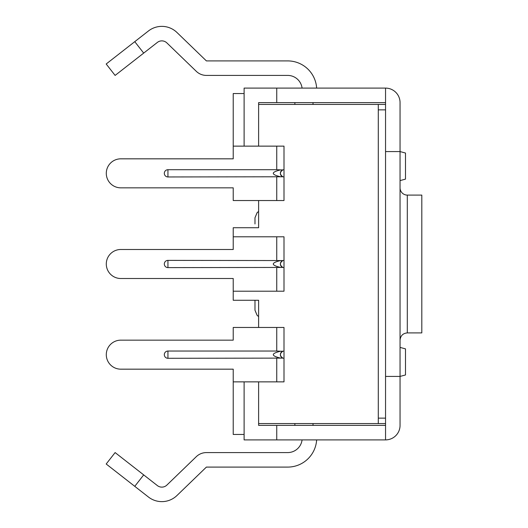 <?xml version="1.0" encoding="UTF-8"?>
<svg xmlns="http://www.w3.org/2000/svg" width="528" height="528" viewBox="0 0 528 528"><rect width="100%" height="100%" fill="white"/><g stroke="black" fill="none" stroke-linecap="round" stroke-linejoin="round"><path stroke-width="0.79" d="M258.614 200.534L258.614 227.733L233.224 227.733L233.224 249.493L120.8 249.493A14.507 14.507 0 0 0 106.293 264A14.507 14.507 0 0 0 120.8 278.507L233.224 278.507L233.224 291.199L283.998 291.199L283.998 267.623L282.876 267.445C279.622 265.148 279.622 262.852 282.876 260.555L280.625 260.555C270.857 262.852 270.857 265.148 280.625 267.445L282.876 267.445A3.623 3.623 0 0 1 282.869 260.555L283.998 260.377L283.998 236.801L283.998 267.623A3.623 3.623 0 0 1 283.681 267.61A3.623 3.623 0 0 0 283.998 267.623M258.614 327.466L258.614 300.267L233.224 300.267L233.224 291.199M258.614 381.869L258.614 423.575L378.292 423.575L378.292 104.425L385.546 104.425M378.292 104.425L258.614 104.425L258.614 146.131M258.614 209.603L258.614 227.733M258.614 300.267L258.614 318.397M244.108 93.548L233.224 93.548L233.224 158.829L120.8 158.829A14.507 14.507 0 0 0 106.293 173.336A14.507 14.507 0 0 0 120.8 187.843L233.224 187.843L233.224 200.534L283.998 200.534L283.998 169.706L283.998 176.959L282.876 176.781C279.622 174.484 279.622 172.181 282.876 169.884L280.625 169.884C270.857 172.181 270.857 174.484 280.625 176.781L282.876 176.781A3.623 3.623 0 0 1 282.869 169.884L283.998 169.706L283.998 146.131L276.745 146.131L276.745 169.706L280.625 169.884M244.108 434.452L233.224 434.452L233.224 381.869L283.998 381.869L283.998 351.041L283.998 358.294L282.876 358.116C279.622 355.819 279.622 353.516 282.876 351.219L280.625 351.219C270.857 353.516 270.857 355.819 280.625 358.116L282.876 358.116A3.623 3.623 0 0 1 282.869 351.219L283.998 351.041L283.998 327.466L276.745 327.466L276.745 351.041L280.625 351.219M385.546 423.575L378.292 423.575M400.052 180.589L405.491 179.131L405.491 153.028L400.052 151.576L400.052 425.39A14.507 14.507 0 0 1 385.546 439.897L385.546 376.424L385.546 418.136L378.292 418.136L378.292 109.864L385.546 109.864L385.546 376.424L400.052 376.424L405.491 374.972L405.491 348.869L400.052 347.411M313.012 425.39L313.012 423.575M233.224 187.843L233.224 191.466M313.012 102.61L313.012 104.425L313.012 102.61M233.224 336.534L233.224 340.157L120.8 340.157A14.507 14.507 0 0 0 106.293 354.664A14.507 14.507 0 0 0 120.8 369.171L233.224 369.171L233.224 381.869M254.984 223.958L254.984 217.76L254.984 223.958M254.984 300.267L254.984 310.24L257.149 315.407L258.614 316.523M385.546 425.39L276.745 425.39L276.745 439.897L385.546 439.897M276.745 439.897L244.108 439.897L244.108 381.869M143.695 474.903L115.117 452.575L106.187 464.006L134.765 486.334L143.695 474.903L157.37 485.588A7.253 7.253 0 0 0 166.874 485.087L196.31 456.661A14.507 14.507 0 0 1 206.389 452.588L287.681 452.588A14.507 14.507 0 0 0 302.075 439.897M316.642 439.897A29.014 29.014 0 0 1 287.681 467.095L206.389 467.095L176.953 495.521A21.76 21.76 0 0 1 148.441 497.02L134.765 486.334M276.745 425.39L258.614 425.39L258.614 423.575M400.052 418.136L400.052 425.39M276.745 102.61L276.745 88.103L385.546 88.103A14.507 14.507 0 0 1 400.052 102.61L400.052 151.576L385.546 151.576L385.546 102.61L258.614 102.61L258.614 104.425M316.642 88.103A29.014 29.014 0 0 0 287.681 60.905L206.389 60.905L176.953 32.479A21.76 21.76 0 0 0 148.441 30.98L106.187 63.994L115.117 75.425L157.37 42.412A7.253 7.253 0 0 1 166.874 42.913L196.31 71.339A14.507 14.507 0 0 0 206.389 75.412L287.681 75.412A14.507 14.507 0 0 1 302.075 88.103M276.745 88.103L244.108 88.103L244.108 146.131M400.052 102.61L400.052 109.864M385.546 102.61L385.546 88.103M400.052 340.157C400.521 335.716 402.943 333.293 407.306 332.904L407.306 195.096A7.253 7.253 0 0 1 400.052 187.843M407.306 195.096L421.813 195.096L421.813 332.904L407.306 332.904M280.625 176.781L167.944 176.959A3.623 3.623 0 0 1 164.32 173.336A3.623 3.623 0 0 1 167.944 169.706L276.745 169.706M233.224 146.131L276.745 146.131M280.625 267.445L167.944 267.623A3.623 3.623 0 0 1 164.32 264A3.623 3.623 0 0 1 167.944 260.377L280.625 260.555M283.998 236.801L276.745 236.801L276.745 260.377M233.224 236.801L276.745 236.801M280.625 358.116L167.944 358.294A3.623 3.623 0 0 1 164.32 354.664A3.623 3.623 0 0 1 167.944 351.041L276.745 351.041M276.745 327.466L233.224 327.466L233.224 340.157M294.881 423.575L294.881 425.39M294.881 102.61L294.881 104.425M143.695 53.097L134.765 41.666M282.869 176.781A3.623 3.623 0 0 1 282.869 169.884M276.745 176.959L276.745 200.534M167.944 169.706L167.944 176.959M282.869 267.445A3.623 3.623 0 0 1 282.869 260.555M276.745 267.623L276.745 291.199M167.944 260.377L167.944 267.623M282.869 358.116A3.623 3.623 0 0 1 282.869 351.219M276.745 358.294L276.745 381.869M167.944 351.041L167.944 358.294M258.614 211.477L257.149 212.593L254.984 217.76"/></g></svg>
